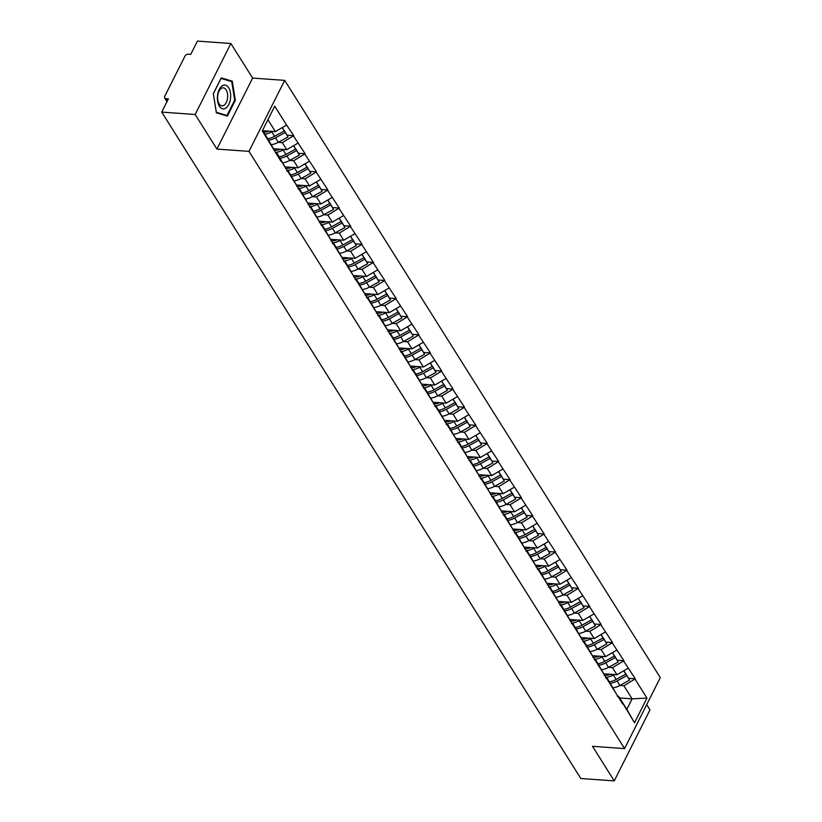 <?xml version="1.0" encoding="UTF-8"?>
<svg xmlns="http://www.w3.org/2000/svg" width="822" height="822" viewBox="0 0 822 822"><rect width="100%" height="100%" fill="white"/><g stroke="black" fill="none" stroke-linecap="round" stroke-linejoin="round"><path stroke-width="1.23" d="M230.869 43.494L195.163 114.494L216.916 149.08L252.621 78.08L230.869 43.494L197.424 41.1L190.745 54.375L188.3 54.201A2.754 1.839 -32.2 0 0 184.94 56.163L164.729 96.349A2.754 1.839 -32.2 0 0 164.688 97.982A2.754 1.839 -32.2 0 0 165.952 98.65L168.397 98.825L161.718 112.1L580.805 778.506L614.25 780.9L649.966 709.9L646.678 704.67M252.621 78.08L284.689 80.371L660.282 677.616L624.576 748.606L248.984 151.371L284.689 80.371M262.927 130.708L275.38 131.602L286.59 125.047L274.733 106.192L262.3 130.893L280.888 161.204L277.035 153.139L275.75 153.046M286.59 125.047L293.742 135.651L287.176 135.178M278.257 142.34L282.316 142.627L293.742 135.651M293.526 136.072L305.126 153.755L298.561 153.282M289.642 160.444L293.701 160.732L305.126 153.755M304.911 154.176L316.511 171.86L309.945 171.387M301.027 178.549L305.085 178.836L316.511 171.86M316.295 172.281L327.896 189.964L321.33 189.492M312.411 196.653L316.48 196.941L327.896 189.964M327.68 190.396L339.281 208.069L332.725 207.596M323.796 214.758L327.865 215.045L339.281 208.069M339.065 208.5L350.665 226.173L344.11 225.701M335.181 232.862L339.25 233.15L350.665 226.173M350.449 226.605L362.05 244.278L355.494 243.815M346.576 250.967L350.634 251.255L362.05 244.278M361.844 244.709L373.445 262.382L366.879 261.92M357.96 269.071L362.019 269.369L373.445 262.382M373.229 262.814L384.83 280.487L378.264 280.025M369.345 287.176L373.404 287.474L384.83 280.487M384.614 280.918L396.214 298.592L389.649 298.129M380.73 305.281L384.788 305.579L396.214 298.592M395.999 299.023L407.599 316.696L401.033 316.234M392.115 323.385L396.173 323.683L407.599 316.696M407.383 317.128L418.984 334.811L412.418 334.338M403.499 341.49L407.568 341.788L418.984 334.811M418.768 335.232L430.368 352.915L423.813 352.443M414.884 359.604L418.953 359.892L430.368 352.915M430.153 353.337L441.753 371.02L435.198 370.547M426.269 377.709L430.338 377.997L441.753 371.02M441.537 371.441L453.138 389.125L446.582 388.652M437.664 395.814L441.722 396.101L453.138 389.125M452.932 389.546L464.533 407.229L457.967 406.756M449.048 413.918L453.107 414.206L464.533 407.229M464.317 407.65L475.917 425.334L469.352 424.861M460.433 432.023L464.492 432.31L475.917 425.334M475.702 425.755L487.302 443.438L480.736 442.966M471.818 450.127L475.876 450.415L487.302 443.438M487.086 443.859L498.687 461.543L492.121 461.07M483.202 468.232L487.261 468.519L498.687 461.543M498.471 461.964L510.072 479.647L503.506 479.175M494.587 486.336L498.656 486.624L510.072 479.647M509.856 480.069L521.456 497.752L514.901 497.279M505.972 504.441L510.041 504.729L521.456 497.752M521.24 498.183L532.841 515.856L526.286 515.384M517.357 522.545L521.425 522.833L532.841 515.856M532.625 516.288L544.226 533.961L537.67 533.488M528.752 540.65L532.81 540.938L544.226 533.961M544.02 534.392L555.621 552.065L549.055 551.593M540.136 558.755L544.195 559.042L555.621 552.065M555.405 552.497L567.005 570.17L560.44 569.708M551.521 576.859L555.58 577.157L567.005 570.17M566.79 570.602L578.39 588.275L571.824 587.812M562.906 594.964L566.964 595.262L578.39 588.275M578.174 588.706L589.775 606.379L583.209 605.917M574.29 613.068L578.349 613.366L589.775 606.379M589.559 606.811L601.159 624.484L594.594 624.021M585.675 631.173L589.734 631.471L601.159 624.484M600.944 624.915L612.544 642.599L605.978 642.126M597.06 649.277L601.129 649.575L612.544 642.599M612.328 643.02L623.929 660.703L617.373 660.23M608.444 667.382L612.513 667.68L623.929 660.703M623.713 661.124L635.314 678.808L628.758 678.335M619.839 685.497L623.898 685.784L635.314 678.808M635.108 679.229L646.965 698.094L634.533 722.795L618.617 696.285L617.332 696.203M281.103 160.783L622.675 703.94M273.644 148.772L286.765 149.707L282.316 142.627M277.035 153.139L285.553 167.863M286.765 149.707L297.975 143.151M285.029 166.876L298.16 167.811L293.701 160.732M292.488 178.888L288.419 171.243L287.135 171.151M288.419 171.243L296.937 185.967M298.16 167.811L309.36 161.256M296.413 184.981L309.545 185.916L305.085 178.836M303.873 196.992L299.804 189.348L298.52 189.255M299.804 189.348L308.322 204.072M309.545 185.916L320.744 179.36M307.798 203.085L320.929 204.02L316.48 196.941M315.258 215.097L311.189 207.452L309.904 207.36M311.189 207.452L319.707 222.176M320.929 204.02L332.139 197.475M319.183 221.19L332.314 222.125L327.865 215.045M326.642 233.201L322.573 225.557L321.289 225.464M322.573 225.557L331.091 240.281M332.314 222.125L343.524 215.58M330.567 239.294L343.699 240.23L339.25 233.15M338.027 251.306L333.958 243.661L332.684 243.569M333.958 243.661L342.476 258.385M343.699 240.23L354.909 233.684M341.952 257.399L355.083 258.334L350.634 251.255M349.412 269.411L345.353 261.766L344.069 261.673M345.353 261.766L353.871 276.49M355.083 258.334L366.293 251.789M353.337 275.504L366.468 276.449L362.019 269.369M360.796 287.515L356.738 279.87L355.453 279.778M356.738 279.87L365.256 294.595M366.468 276.449L377.678 269.893M364.721 293.608L377.853 294.553L373.404 287.474M372.181 305.62L368.122 297.975L366.838 297.883M368.122 297.975L376.64 312.699M377.853 294.553L389.063 287.998M376.116 311.713L389.248 312.658L384.788 305.579M383.576 323.724L379.507 316.08L378.223 315.987M379.507 316.08L388.025 330.804M389.248 312.658L400.448 306.103M387.501 329.817L400.633 330.763L396.173 323.683M394.961 341.839L390.892 334.184L389.607 334.092M390.892 334.184L399.41 348.918M400.633 330.763L411.832 324.207M398.886 347.922L412.017 348.867L407.568 341.788M406.345 359.944L402.277 352.289L400.992 352.196M402.277 352.289L410.795 367.023M412.017 348.867L423.227 342.312M410.27 366.026L423.402 366.972L418.953 359.892M417.73 378.048L413.661 370.393L412.377 370.311M413.661 370.393L422.179 385.128M423.402 366.972L434.612 360.416M421.655 384.131L434.787 385.076L430.338 377.997M429.115 396.153L425.046 388.508L423.772 388.416M425.046 388.508L433.564 403.232M434.787 385.076L445.997 378.521M433.04 402.235L446.171 403.181L441.722 396.101M440.5 414.257L436.441 406.613L435.157 406.52M436.441 406.613L444.959 421.337M446.171 403.181L457.381 396.625M444.425 420.35L457.556 421.285L453.107 414.206M451.884 432.362L447.826 424.717L446.541 424.625M447.826 424.717L456.344 439.441M457.556 421.285L468.766 414.73M455.809 438.455L468.941 439.39L464.492 432.31M463.269 450.466L459.21 442.822L457.926 442.729M459.21 442.822L467.728 457.546M468.941 439.39L480.151 432.834M467.204 456.559L480.336 457.494L475.876 450.415M474.664 468.571L470.595 460.926L469.311 460.834M470.595 460.926L479.113 475.65M480.336 457.494L491.535 450.939M478.589 474.664L491.72 475.599L487.261 468.519M486.049 486.675L481.98 479.031L480.695 478.938M481.98 479.031L490.498 493.755M491.72 475.599L502.92 469.043M489.974 492.768L503.105 493.703L498.656 486.624M497.433 504.78L493.364 497.135L492.08 497.043M493.364 497.135L501.882 511.859M503.105 493.703L514.315 487.148M501.358 510.873L514.49 511.808L510.041 504.729M508.818 522.884L504.749 515.24L503.465 515.147M504.749 515.24L513.267 529.964M514.49 511.808L525.7 505.263M512.743 528.978L525.875 529.913L521.425 522.833M520.203 540.989L516.134 533.344L514.86 533.252M516.134 533.344L524.652 548.068M525.875 529.913L537.085 523.367M524.128 547.082L537.259 548.017L532.81 540.938M531.587 559.094L527.529 551.449L526.244 551.357M527.529 551.449L536.047 566.173M537.259 548.017L548.469 541.472M535.512 565.187L548.644 566.122L544.195 559.042M542.972 577.198L538.913 569.554L537.629 569.461M538.913 569.554L547.431 584.278M548.644 566.122L559.854 559.577M546.897 583.291L560.029 584.237L555.58 577.157M554.357 595.303L550.298 587.658L549.014 587.566M550.298 587.658L558.816 602.382M560.029 584.237L571.239 577.681M558.292 601.396L571.424 602.341L566.964 595.262M565.752 613.407L561.683 605.763L560.399 605.67M561.683 605.763L570.201 620.487M571.424 602.341L582.623 595.786M569.677 619.5L582.808 620.446L578.349 613.366M577.136 631.512L573.068 623.867L571.783 623.775M573.068 623.867L581.586 638.591M582.808 620.446L594.008 613.89M581.062 637.605L594.193 638.55L589.734 631.471M588.521 649.616L584.452 641.972L583.168 641.879M584.452 641.972L592.97 656.696M594.193 638.55L605.403 631.995M592.446 655.709L605.578 656.655L601.129 649.575M599.906 667.731L595.837 660.076L594.553 659.984M595.837 660.076L604.355 674.811M605.578 656.655L616.788 650.099M603.831 673.814L616.962 674.759L612.513 667.68M611.291 685.836L607.222 678.181L605.948 678.088M607.222 678.181L615.74 692.915M616.962 674.759L628.172 668.204M619.654 697.95L632.108 698.844L623.898 685.784M618.617 696.285L626.826 709.345L632.108 698.844L646.965 698.094M634.533 722.795L626.826 709.345M195.163 114.494L161.718 112.1M216.916 149.08L248.984 151.371M624.576 748.606L592.508 746.314L614.25 780.9M275.38 131.602L267.921 119.735M262.639 130.246L274.168 149.758M235.349 100.274L232.287 81.162L221.262 77.874L213.309 93.698L216.371 112.809L227.396 116.097L235.349 100.274L234.671 100.222M229.492 80.957L232.287 81.162M604.232 675.376A12.309 8.189 -32.2 0 0 604.324 675.376A12.309 8.189 -32.2 0 0 610.53 674.297M625.809 674.071L629.59 680.102L626.004 673.958M610.458 683.318A15.063 10.028 -32.2 0 0 617.106 680.976L626.785 675.633M613.037 687.819A15.063 10.028 -32.2 0 0 619.911 685.445L629.59 680.102M605.557 677.482A15.063 10.028 -32.2 0 0 613.346 675.006L614.157 674.554M609.503 681.808A15.063 10.028 -32.2 0 0 616.151 679.475L625.83 674.122L623.939 670.68M625.83 674.122L623.744 670.793M592.847 657.271A12.309 8.189 -32.2 0 0 592.939 657.271A12.309 8.189 -32.2 0 0 599.146 656.192M614.424 655.966L618.206 661.998L614.62 655.853M599.074 665.214A15.063 10.028 -32.2 0 0 605.722 662.871L615.39 657.528M601.653 669.714A15.063 10.028 -32.2 0 0 608.527 667.341L618.206 661.998M594.172 659.378A15.063 10.028 -32.2 0 0 601.961 656.901L602.773 656.449M598.118 663.703A15.063 10.028 -32.2 0 0 604.766 661.371L614.445 656.018L612.554 652.576M614.445 656.018L612.349 652.689M581.462 639.167A12.309 8.189 -32.2 0 0 581.544 639.167A12.309 8.189 -32.2 0 0 587.761 638.088M603.04 637.862L606.821 643.893L603.235 637.749M587.679 647.109A15.063 10.028 -32.2 0 0 594.337 644.767L604.006 639.424M590.268 651.61A15.063 10.028 -32.2 0 0 597.142 649.236L606.821 643.893M582.788 641.273A15.063 10.028 -32.2 0 0 590.576 638.797L591.378 638.345M586.733 645.599A15.063 10.028 -32.2 0 0 593.381 643.256L603.06 637.913L601.17 634.471M603.06 637.913L600.964 634.584M570.078 621.062A12.309 8.189 -32.2 0 0 570.16 621.062A12.309 8.189 -32.2 0 0 576.376 619.983M591.645 619.757L595.436 625.789L591.85 619.644M576.294 629.005A15.063 10.028 -32.2 0 0 582.942 626.662L592.621 621.319M578.883 633.505A15.063 10.028 -32.2 0 0 585.757 631.132L595.436 625.789M571.403 623.168A15.063 10.028 -32.2 0 0 579.191 620.692L579.993 620.24M575.349 627.494A15.063 10.028 -32.2 0 0 581.997 625.152L591.676 619.809L589.785 616.366M591.676 619.809L589.58 616.479M558.693 602.947A12.309 8.189 -32.2 0 0 558.775 602.958A12.309 8.189 -32.2 0 0 564.991 601.879M580.26 601.653L584.052 607.684L580.466 601.54M564.909 610.9A15.063 10.028 -32.2 0 0 571.557 608.557L581.236 603.214M567.499 615.401A15.063 10.028 -32.2 0 0 574.373 613.027L584.052 607.684M560.018 605.064A15.063 10.028 -32.2 0 0 567.797 602.588L568.608 602.136M563.964 609.39A15.063 10.028 -32.2 0 0 570.612 607.047L580.291 601.704L578.4 598.252M580.291 601.704L578.195 598.375M547.298 584.843A12.309 8.189 -32.2 0 0 547.39 584.853A12.309 8.189 -32.2 0 0 553.607 583.774M568.875 583.548L572.657 589.58L569.071 583.435M553.525 592.796A15.063 10.028 -32.2 0 0 560.172 590.453L569.852 585.11M556.104 597.296A15.063 10.028 -32.2 0 0 562.988 594.923L572.657 589.58M548.634 586.959A15.063 10.028 -32.2 0 0 556.412 584.473L557.224 584.031M552.579 591.285A15.063 10.028 -32.2 0 0 559.227 588.942L568.906 583.599L567.016 580.147M568.906 583.599L566.81 580.27M217.594 95.044A11.94 6.597 94.1 0 0 222.372 108.73A11.94 6.597 94.1 0 0 230.458 98.876A11.94 6.597 94.1 0 0 225.67 85.2A11.94 6.597 94.1 0 0 217.594 95.044M217.768 95.403A9.042 4.994 94.1 0 0 221.991 105.874A9.042 4.994 94.1 0 0 227.499 98.311A9.042 4.994 94.1 0 0 223.276 87.841A9.042 4.994 94.1 0 0 217.768 95.403M231.732 81.635L234.702 100.15L226.995 115.481L216.309 112.295L213.34 93.77L221.056 78.439L231.732 81.635M224.807 115.316L226.995 115.481M535.913 566.738A12.309 8.189 -32.2 0 0 536.006 566.748A12.309 8.189 -32.2 0 0 542.222 565.67M557.491 565.444L561.272 571.465L557.686 565.331M542.14 574.691A15.063 10.028 -32.2 0 0 548.788 572.348L558.467 567.005M544.719 579.191A15.063 10.028 -32.2 0 0 551.603 576.818L561.272 571.465M537.249 568.855A15.063 10.028 -32.2 0 0 545.027 566.368L545.839 565.926M541.195 573.181A15.063 10.028 -32.2 0 0 547.842 570.838L557.511 565.495L555.621 562.043M557.511 565.495L555.425 562.166M524.528 548.634A12.309 8.189 -32.2 0 0 524.621 548.644A12.309 8.189 -32.2 0 0 530.827 547.565M546.106 547.339L549.887 553.36L546.301 547.226M530.755 556.586A15.063 10.028 -32.2 0 0 537.403 554.244L547.082 548.901M533.334 561.087A15.063 10.028 -32.2 0 0 540.208 558.713L549.887 553.36M525.854 550.75A15.063 10.028 -32.2 0 0 533.642 548.264L534.454 547.822M529.81 555.076A15.063 10.028 -32.2 0 0 536.458 552.733L546.127 547.39L544.236 543.938M546.127 547.39L544.041 544.061M513.144 530.529A12.309 8.189 -32.2 0 0 513.236 530.539A12.309 8.189 -32.2 0 0 519.442 529.46M534.721 529.224L538.502 535.256L534.917 529.121M519.37 538.482A15.063 10.028 -32.2 0 0 526.018 536.139L535.697 530.786M521.949 542.982A15.063 10.028 -32.2 0 0 528.823 540.609L538.502 535.256M514.469 532.646A15.063 10.028 -32.2 0 0 522.258 530.159L523.069 529.717M518.415 536.972A15.063 10.028 -32.2 0 0 525.063 534.629L534.742 529.286L532.851 525.833M534.742 529.286L532.656 525.957M501.759 512.425A12.309 8.189 -32.2 0 0 501.852 512.435A12.309 8.189 -32.2 0 0 508.058 511.346M523.337 511.12L527.118 517.151L523.532 511.017M507.986 520.377A15.063 10.028 -32.2 0 0 514.634 518.035L524.302 512.681M510.565 524.878A15.063 10.028 -32.2 0 0 517.439 522.504L527.118 517.151M503.085 514.541A15.063 10.028 -32.2 0 0 510.873 512.055L511.685 511.613M507.03 518.867A15.063 10.028 -32.2 0 0 513.678 516.524L523.357 511.181L521.467 507.729M523.357 511.181L521.261 507.852M490.374 494.32A12.309 8.189 -32.2 0 0 490.457 494.33A12.309 8.189 -32.2 0 0 496.673 493.241M511.952 493.015L515.733 499.046L512.147 492.912M496.601 502.273A15.063 10.028 -32.2 0 0 503.249 499.93L512.918 494.577M499.18 506.773A15.063 10.028 -32.2 0 0 506.054 504.4L515.733 499.046M491.7 496.437A15.063 10.028 -32.2 0 0 499.488 493.95L500.29 493.508M495.645 500.762A15.063 10.028 -32.2 0 0 502.293 498.42L511.972 493.077L510.082 489.624M511.972 493.077L509.876 489.748M478.99 476.215A12.309 8.189 -32.2 0 0 479.072 476.226A12.309 8.189 -32.2 0 0 485.288 475.137M500.557 474.911L504.348 480.942L500.762 474.808M485.206 484.168A15.063 10.028 -32.2 0 0 491.854 481.826L501.533 476.472M487.795 488.669A15.063 10.028 -32.2 0 0 494.669 486.295L504.348 480.942M480.315 478.332A15.063 10.028 -32.2 0 0 488.104 475.846L488.905 475.404M484.261 482.658A15.063 10.028 -32.2 0 0 490.909 480.315L500.588 474.962L498.697 471.52M500.588 474.962L498.492 471.643M467.605 458.111A12.309 8.189 -32.2 0 0 467.687 458.121A12.309 8.189 -32.2 0 0 473.904 457.032M489.172 456.806L492.964 462.837L489.378 456.703M473.821 466.064A15.063 10.028 -32.2 0 0 480.469 463.721L490.148 458.368M476.411 470.564A15.063 10.028 -32.2 0 0 483.285 468.191L492.964 462.837M468.93 460.228A15.063 10.028 -32.2 0 0 476.709 457.741L477.52 457.299M472.876 464.553A15.063 10.028 -32.2 0 0 479.524 462.211L489.203 456.857L487.312 453.415M489.203 456.857L487.107 453.538M456.21 440.006A12.309 8.189 -32.2 0 0 456.302 440.017A12.309 8.189 -32.2 0 0 462.519 438.927M477.788 438.701L481.569 444.733L477.983 438.599M462.437 447.949A15.063 10.028 -32.2 0 0 469.085 445.616L478.764 440.263M465.026 452.46A15.063 10.028 -32.2 0 0 471.9 450.086L481.569 444.733M457.546 442.113A15.063 10.028 -32.2 0 0 465.324 439.636L466.136 439.184M461.491 446.449A15.063 10.028 -32.2 0 0 468.139 444.106L477.818 438.753L475.928 435.311M477.818 438.753L475.722 435.424M444.825 421.902A12.309 8.189 -32.2 0 0 444.918 421.912A12.309 8.189 -32.2 0 0 451.134 420.823M466.403 420.597L470.184 426.628L466.598 420.484M451.052 429.844A15.063 10.028 -32.2 0 0 457.7 427.512L467.379 422.159M453.631 434.355A15.063 10.028 -32.2 0 0 460.515 431.982L470.184 426.628M446.161 424.008A15.063 10.028 -32.2 0 0 453.939 421.532L454.751 421.08M450.107 428.344A15.063 10.028 -32.2 0 0 456.755 426.002L466.423 420.648L464.533 417.206M466.423 420.648L464.338 417.319M433.441 403.797A12.309 8.189 -32.2 0 0 433.533 403.808A12.309 8.189 -32.2 0 0 439.739 402.718M455.018 402.492L458.799 408.524L455.213 402.379M439.667 411.74A15.063 10.028 -32.2 0 0 446.315 409.407L455.994 404.054M442.246 416.251A15.063 10.028 -32.2 0 0 449.12 413.867L458.799 408.524M434.766 405.904A15.063 10.028 -32.2 0 0 442.555 403.427L443.366 402.975M438.722 410.24A15.063 10.028 -32.2 0 0 445.37 407.897L455.039 402.544L453.148 399.102M455.039 402.544L452.953 399.215M422.056 385.693A12.309 8.189 -32.2 0 0 422.148 385.693A12.309 8.189 -32.2 0 0 428.354 384.614M443.633 384.388L447.415 390.419L443.829 384.275M428.283 393.635A15.063 10.028 -32.2 0 0 434.93 391.303L444.61 385.95M430.862 398.146A15.063 10.028 -32.2 0 0 437.736 395.762L447.415 390.419M423.381 387.799A15.063 10.028 -32.2 0 0 431.17 385.323L431.982 384.871M427.327 392.125A15.063 10.028 -32.2 0 0 433.975 389.792L443.654 384.439L441.763 380.997M443.654 384.439L441.568 381.11M410.671 367.588A12.309 8.189 -32.2 0 0 410.764 367.588A12.309 8.189 -32.2 0 0 416.97 366.509M432.249 366.283L436.03 372.315L432.444 366.17M416.898 375.531A15.063 10.028 -32.2 0 0 423.546 373.188L433.215 367.845M419.477 380.031A15.063 10.028 -32.2 0 0 426.351 377.658L436.03 372.315M411.997 369.695A15.063 10.028 -32.2 0 0 419.785 367.218L420.597 366.766M415.942 374.02A15.063 10.028 -32.2 0 0 422.59 371.688L432.269 366.335L430.379 362.892M432.269 366.335L430.173 363.005M399.287 349.484A12.309 8.189 -32.2 0 0 399.369 349.484A12.309 8.189 -32.2 0 0 405.585 348.405M420.864 348.179L424.645 354.21L421.059 348.066M405.513 357.426A15.063 10.028 -32.2 0 0 412.161 355.083L421.83 349.74M408.092 361.927A15.063 10.028 -32.2 0 0 414.966 359.553L424.645 354.21M400.612 351.59A15.063 10.028 -32.2 0 0 408.4 349.114L409.202 348.662M404.558 355.916A15.063 10.028 -32.2 0 0 411.206 353.583L420.885 348.23L418.994 344.788M420.885 348.23L418.788 344.901M387.902 331.379A12.309 8.189 -32.2 0 0 387.984 331.379A12.309 8.189 -32.2 0 0 394.2 330.3M409.469 330.074L413.261 336.106L409.675 329.961M394.118 339.322A15.063 10.028 -32.2 0 0 400.766 336.979L410.445 331.636M396.707 343.822A15.063 10.028 -32.2 0 0 403.581 341.449L413.261 336.106M389.227 333.485A15.063 10.028 -32.2 0 0 397.016 331.009L397.817 330.557M393.173 337.811A15.063 10.028 -32.2 0 0 399.821 335.479L409.5 330.125L407.609 326.683M409.5 330.125L407.404 326.796M376.517 313.274A12.309 8.189 -32.2 0 0 376.599 313.274A12.309 8.189 -32.2 0 0 382.816 312.196M398.084 311.97L401.876 318.001L398.29 311.857M382.733 321.217A15.063 10.028 -32.2 0 0 389.381 318.874L399.06 313.531M385.323 325.718A15.063 10.028 -32.2 0 0 392.197 323.344L401.876 318.001M377.843 315.381A15.063 10.028 -32.2 0 0 385.621 312.905L386.432 312.452M381.788 319.707A15.063 10.028 -32.2 0 0 388.436 317.364L398.115 312.021L396.225 308.579M398.115 312.021L396.019 308.692M365.122 295.17A12.309 8.189 -32.2 0 0 365.215 295.17A12.309 8.189 -32.2 0 0 371.431 294.091M386.7 293.865L390.481 299.896L386.895 293.752M371.349 303.113A15.063 10.028 -32.2 0 0 377.997 300.77L387.676 295.427M373.938 307.613A15.063 10.028 -32.2 0 0 380.812 305.239L390.481 299.896M366.458 297.276A15.063 10.028 -32.2 0 0 374.236 294.8L375.048 294.348M370.403 301.602A15.063 10.028 -32.2 0 0 377.051 299.259L386.73 293.916L384.84 290.474M386.73 293.916L384.634 290.587M353.737 277.055A12.309 8.189 -32.2 0 0 353.83 277.065A12.309 8.189 -32.2 0 0 360.046 275.987M375.315 275.76L379.096 281.792L375.51 275.647M359.964 285.008A15.063 10.028 -32.2 0 0 366.612 282.665L376.291 277.322M362.543 289.508A15.063 10.028 -32.2 0 0 369.427 287.135L379.096 281.792M355.073 279.172A15.063 10.028 -32.2 0 0 362.851 276.685L363.663 276.243M359.019 283.498A15.063 10.028 -32.2 0 0 365.667 281.155L375.346 275.812L373.445 272.359M375.346 275.812L373.25 272.483M342.353 258.951A12.309 8.189 -32.2 0 0 342.445 258.961A12.309 8.189 -32.2 0 0 348.662 257.882M363.93 257.656L367.711 263.677L364.125 257.543M348.579 266.903A15.063 10.028 -32.2 0 0 355.227 264.561L364.906 259.218M351.158 271.404A15.063 10.028 -32.2 0 0 358.032 269.03L367.711 263.677M343.678 261.067A15.063 10.028 -32.2 0 0 351.467 258.581L352.278 258.139M347.634 265.393A15.063 10.028 -32.2 0 0 354.282 263.05L363.951 257.707L362.06 254.255M363.951 257.707L361.865 254.378M330.968 240.846A12.309 8.189 -32.2 0 0 331.06 240.856A12.309 8.189 -32.2 0 0 337.267 239.777M352.546 239.551L356.327 245.573L352.741 239.438M337.195 248.799A15.063 10.028 -32.2 0 0 343.843 246.456L353.522 241.113M339.774 253.299A15.063 10.028 -32.2 0 0 346.648 250.926L356.327 245.573M332.293 242.963A15.063 10.028 -32.2 0 0 340.082 240.476L340.894 240.034M336.239 247.288A15.063 10.028 -32.2 0 0 342.887 244.946L352.566 239.603L350.675 236.15M352.566 239.603L350.48 236.274M319.583 222.741A12.309 8.189 -32.2 0 0 319.676 222.752A12.309 8.189 -32.2 0 0 325.882 221.673M341.161 221.437L344.942 227.468L341.356 221.334M325.81 230.694A15.063 10.028 -32.2 0 0 332.458 228.352L342.127 223.009M328.389 235.195A15.063 10.028 -32.2 0 0 335.263 232.821L344.942 227.468M320.909 224.858A15.063 10.028 -32.2 0 0 328.697 222.372L329.509 221.93M324.854 229.184A15.063 10.028 -32.2 0 0 331.502 226.841L341.181 221.498L339.291 218.046M341.181 221.498L339.085 218.169M308.199 204.637A12.309 8.189 -32.2 0 0 308.281 204.647A12.309 8.189 -32.2 0 0 314.497 203.568M329.776 203.332L333.557 209.363L329.971 203.229M314.425 212.59A15.063 10.028 -32.2 0 0 321.073 210.247L330.742 204.894M317.004 217.09A15.063 10.028 -32.2 0 0 323.878 214.717L333.557 209.363M309.524 206.754A15.063 10.028 -32.2 0 0 317.313 204.267L318.114 203.825M313.47 211.079A15.063 10.028 -32.2 0 0 320.118 208.737L329.797 203.394L327.906 199.941M329.797 203.394L327.701 200.065M296.814 186.532A12.309 8.189 -32.2 0 0 296.896 186.543A12.309 8.189 -32.2 0 0 303.113 185.453M318.381 185.227L322.173 191.259L318.587 185.125M303.03 194.485A15.063 10.028 -32.2 0 0 309.678 192.143L319.357 186.789M305.62 198.986A15.063 10.028 -32.2 0 0 312.494 196.612L322.173 191.259M298.139 188.649A15.063 10.028 -32.2 0 0 305.928 186.162L306.729 185.721M302.085 192.975A15.063 10.028 -32.2 0 0 308.733 190.632L318.412 185.289L316.521 181.837M318.412 185.289L316.316 181.96M285.429 168.428A12.309 8.189 -32.2 0 0 285.511 168.438A12.309 8.189 -32.2 0 0 291.728 167.349M306.996 167.123L310.788 173.154L307.202 167.02M291.646 176.381A15.063 10.028 -32.2 0 0 298.294 174.038L307.973 168.685M294.235 180.881A15.063 10.028 -32.2 0 0 301.109 178.508L310.788 173.154M286.755 170.544A15.063 10.028 -32.2 0 0 294.533 168.058L295.345 167.616M290.7 174.87A15.063 10.028 -32.2 0 0 297.348 172.528L307.027 167.185L305.137 163.732M307.027 167.185L304.931 163.855M274.034 150.323A12.309 8.189 -32.2 0 0 274.127 150.334A12.309 8.189 -32.2 0 0 280.343 149.244M295.612 149.018L299.393 155.05L295.817 148.916M280.261 158.276A15.063 10.028 -32.2 0 0 286.909 155.933L296.588 150.58M282.85 162.777A15.063 10.028 -32.2 0 0 289.724 160.403L299.393 155.05M275.37 152.44A15.063 10.028 -32.2 0 0 283.148 149.953L283.96 149.512M279.316 156.766A15.063 10.028 -32.2 0 0 285.964 154.423L295.643 149.07L293.752 145.628M295.643 149.07L293.546 145.751M263.893 132.25A12.309 8.189 -32.2 0 0 268.958 131.14M284.227 130.914L288.008 136.945L284.422 130.811M268.876 140.172A15.063 10.028 -32.2 0 0 275.524 137.829L285.203 132.476M271.455 144.672A15.063 10.028 -32.2 0 0 278.339 142.298L288.008 136.945M265.116 134.191A15.063 10.028 -32.2 0 0 271.763 131.849L272.575 131.407M267.931 138.661A15.063 10.028 -32.2 0 0 274.579 136.318L284.258 130.965L282.357 127.523M284.258 130.965L282.162 127.636M165.952 98.65L167.359 100.88M619.911 685.445L617.106 680.976M616.151 679.475L613.346 675.006M608.527 667.341L605.722 662.871M604.766 661.371L601.961 656.901M597.142 649.236L594.337 644.767M593.381 643.256L590.576 638.797M585.757 631.132L582.942 626.662M581.997 625.152L579.191 620.692M574.373 613.027L571.557 608.557M570.612 607.047L567.797 602.588M562.988 594.923L560.172 590.453M559.227 588.942L556.412 584.473M551.603 576.818L548.788 572.348M547.842 570.838L545.027 566.368M540.208 558.713L537.403 554.244M536.458 552.733L533.642 548.264M528.823 540.609L526.018 536.139M525.063 534.629L522.258 530.159M517.439 522.504L514.634 518.035M513.678 516.524L510.873 512.055M506.054 504.4L503.249 499.93M502.293 498.42L499.488 493.95M494.669 486.295L491.854 481.826M490.909 480.315L488.104 475.846M483.285 468.191L480.469 463.721M479.524 462.211L476.709 457.741M471.9 450.086L469.085 445.616M468.139 444.106L465.324 439.636M460.515 431.982L457.7 427.512M456.755 426.002L453.939 421.532M449.12 413.867L446.315 409.407M445.37 407.897L442.555 403.427M437.736 395.762L434.93 391.303M433.975 389.792L431.17 385.323M426.351 377.658L423.546 373.188M422.59 371.688L419.785 367.218M414.966 359.553L412.161 355.083M411.206 353.583L408.4 349.114M403.581 341.449L400.766 336.979M399.821 335.479L397.016 331.009M392.197 323.344L389.381 318.874M388.436 317.364L385.621 312.905M380.812 305.239L377.997 300.77M377.051 299.259L374.236 294.8M369.427 287.135L366.612 282.665M365.667 281.155L362.851 276.685M358.032 269.03L355.227 264.561M354.282 263.05L351.467 258.581M346.648 250.926L343.843 246.456M342.887 244.946L340.082 240.476M335.263 232.821L332.458 228.352M331.502 226.841L328.697 222.372M323.878 214.717L321.073 210.247M320.118 208.737L317.313 204.267M312.494 196.612L309.678 192.143M308.733 190.632L305.928 186.162M301.109 178.508L298.294 174.038M297.348 172.528L294.533 168.058M289.724 160.403L286.909 155.933M285.964 154.423L283.148 149.953M278.339 142.298L275.524 137.829M274.579 136.318L271.763 131.849M166.979 101.63L164.688 97.982"/></g></svg>
